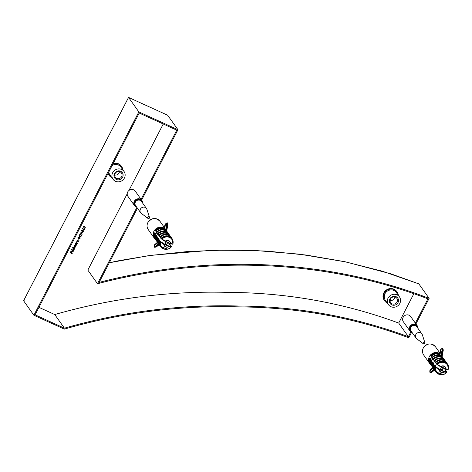 <?xml version="1.0" encoding="UTF-8"?>
<svg xmlns="http://www.w3.org/2000/svg" width="472" height="472" viewBox="0 0 472 472"><rect width="100%" height="100%" fill="white"/><g stroke="black" fill="none" stroke-linecap="round" stroke-linejoin="round"><path stroke-width="0.71" d="M396.067 296.664A4.673 4.407 -35.4 0 1 398.02 302.617A4.673 4.407 -35.4 0 1 391.837 304.865A4.673 4.407 -35.4 0 1 389.884 298.912A4.673 4.407 -35.4 0 1 396.067 296.664M392.073 303.832A3.776 3.558 144.6 0 0 396.858 298.333A3.776 3.558 144.6 0 0 391.022 298.251A3.776 3.558 144.6 0 0 392.073 303.832M120.649 171.271A4.673 4.407 -35.4 0 1 122.602 177.224A4.673 4.407 -35.4 0 1 116.419 179.466A4.673 4.407 -35.4 0 1 114.466 173.519A4.673 4.407 -35.4 0 1 120.649 171.271M116.649 178.44A3.776 3.558 144.6 0 0 121.44 172.941A3.776 3.558 144.6 0 0 115.599 172.858A3.776 3.558 144.6 0 0 116.649 178.44M114.672 175A3.776 3.558 144.6 0 0 119.457 171.602M390.09 300.398A3.776 3.558 144.6 0 0 394.875 296.994M397.005 294.852A6.738 6.36 144.6 0 0 389.022 296.711A6.738 6.36 144.6 0 0 388.456 304.67A6.738 6.36 144.6 0 0 390.899 306.676A6.738 6.36 144.6 0 0 398.881 304.818A6.738 6.36 144.6 0 0 399.448 296.864A6.738 6.36 144.6 0 0 397.005 294.852M399.448 296.864L396.338 292.481A6.738 6.36 144.6 0 0 393.896 290.469A6.738 6.36 144.6 0 0 385.913 292.333A6.738 6.36 144.6 0 0 385.347 300.286L388.456 304.67M121.587 169.454A6.738 6.36 144.6 0 0 113.605 171.318A6.738 6.36 144.6 0 0 113.038 179.272A6.738 6.36 144.6 0 0 115.481 181.283A6.738 6.36 144.6 0 0 123.463 179.425A6.738 6.36 144.6 0 0 124.03 171.466A6.738 6.36 144.6 0 0 121.587 169.454M124.03 171.466L120.915 167.088A6.738 6.36 144.6 0 0 118.472 165.076A6.738 6.36 144.6 0 0 112.118 165.554M108.831 171.92A6.738 6.36 144.6 0 0 109.929 174.894L113.038 179.272M398.303 295.248A7.64 7.204 144.6 0 0 397.07 291.962A7.64 7.204 144.6 0 0 394.303 289.684A7.64 7.204 144.6 0 0 385.258 291.79A7.64 7.204 144.6 0 0 384.615 300.806A7.64 7.204 144.6 0 0 387.311 303.053M397.07 291.962L396.722 291.472A7.64 7.204 144.6 0 0 393.955 289.194A7.64 7.204 144.6 0 0 384.91 291.301A7.64 7.204 144.6 0 0 384.267 300.322L384.615 300.806M122.879 169.849A7.64 7.204 144.6 0 0 121.646 166.563A7.64 7.204 144.6 0 0 118.879 164.285A7.64 7.204 144.6 0 0 112.79 164.256M108.165 173.218A7.64 7.204 144.6 0 0 109.191 175.413A7.64 7.204 144.6 0 0 111.888 177.655M121.646 166.563L121.304 166.079A7.64 7.204 144.6 0 0 118.537 163.802A7.64 7.204 144.6 0 0 113.18 163.501M108.047 173.442A7.64 7.204 144.6 0 0 108.849 174.923L109.191 175.413M38.928 307.355L54.74 314.553C112.094 298.115 170.156 290.728 228.926 292.392C287.92 292.805 344.507 303.03 398.698 323.066L413.926 293.56M415.366 323.155L427.921 298.835C325.155 259.423 207.332 254.886 97.503 283.731L87.827 270.102L127.204 193.809M128.909 190.505L163.241 123.989M73.862 250.355L71.638 249.576L73.862 250.355M74.836 248.355L74.487 248.396L74.458 249.151L73.296 249.635L72.93 248.478L73.567 248.006L72.759 247.411L74.883 248.378L74.523 248.443L74.487 249.198L72.977 249.375M77.615 243.08L76.004 242.578L76.375 242.514L76.375 241.8L78.21 241.929L76.541 241.918L76.676 242.62L77.615 243.08M78.523 241.316L76.918 240.814L77.284 240.749L77.284 240.036L78.346 239.811L79.119 240.165L77.455 240.154L77.585 240.85L78.523 241.316M79.385 237.18L80.039 237.658L80.098 238.395L78.653 238.596L77.98 238.124L77.921 237.404L79.385 237.18M79.998 234.914L79.609 234.136L80.553 233.782L81.361 235.316L82.075 234.442L81.343 235.858L80.47 233.976L79.815 234.242L79.951 235.127L79.65 234.879M80.901 234.661L80.435 233.929L80.865 234.613L80.435 233.929L79.786 234.189L80.045 234.938M80.553 233.782L81.361 235.316M81.892 233.138L81.267 233.846L81.892 233.138M82.86 232.92L80.694 232.165L81.638 232.36L82.193 231.292L81.438 230.719L83.509 231.663L82.405 231.392L81.851 232.46L82.86 232.92M82.258 230.2L83.88 230.938L81.715 230.183L84.075 229.51L82.541 228.578L84.612 229.522L82.258 230.2L84.588 229.563M84.517 228.059L83.892 228.761L84.517 228.059M83.998 226.265L83.29 227.132L83.951 225.852L85.509 227.917L83.963 226.218L83.503 227.233M80.547 236.26L80.034 237.245L78.995 235.322L81.119 236.289L80.511 236.207L80.004 237.192M77.249 243.676L76.871 244.466L75.709 244.956L75.343 243.8L75.968 243.322L75.785 243.009L77.296 243.694L76.936 243.764L76.906 244.52L75.39 244.697M75.201 247.759L73.591 247.257L74.546 246.213L74.47 245.487L75.455 245.304L76.181 245.859L74.641 245.605L75.638 246.903L74.098 246.649L75.201 247.759M76.228 245.652L74.605 245.558L75.148 246.449M75.691 246.697L74.063 246.602L74.564 247.47M72.163 251.924L73.007 251.623L73.154 250.791L73.207 251.688L72.033 252.095L71.644 250.968L72.865 250.561L72.163 251.924L72.818 250.543M73.119 250.744L73.172 251.635L72.033 252.095L71.614 251.694M72.216 253.535L70.051 252.78L70.576 251.765L70.358 252.691L70.995 252.98L71.638 252.249L71.207 253.08L72.216 253.535M85.302 227.988L83.963 226.218M84.47 228.035L84.105 228.861M83.75 231.079L81.727 230.159M82.458 228.737L84.075 229.51M82.73 233.056L80.706 232.135M81.355 230.879L82.193 231.292M83.379 231.799L82.405 231.392M82.37 231.339L81.851 232.46M81.845 233.115L81.479 233.941M79.786 234.189L80.01 234.891L79.786 234.189M80.517 233.734L81.042 234.495M82.022 234.419L81.314 235.793M80.989 236.425L80.511 236.207M80.334 236.159L79.402 235.705L80.016 236.785L80.334 236.159L79.438 235.752L80.016 236.785M80.022 237.634L80.098 238.395M80.063 238.348L78.653 238.596M78.617 238.549L77.963 238.094M78.104 237.445L78.747 238.413L79.892 238.295L79.249 237.322L78.104 237.445L78.151 237.971M79.249 237.322L78.14 237.493L78.187 238.018M79.892 238.295L79.284 237.369M78.393 241.452L76.93 240.785M78.989 240.301L77.957 239.894M77.921 239.847L77.455 240.154M77.42 240.1L77.555 240.803M77.485 243.222L76.021 242.555M78.075 242.071L77.042 241.658M77.013 241.611L76.541 241.918M76.511 241.87L76.641 242.567M75.673 244.903L75.373 244.673M76.682 243.717L75.496 243.829L75.774 244.72M76.411 243.493L75.532 243.882L75.55 244.543M75.809 244.767L76.724 244.425L76.665 243.694M75.066 247.9L73.602 247.234M74.605 245.558L75.113 246.402L74.605 245.558M74.063 246.602L74.529 247.422L74.063 246.602M73.26 249.588L72.959 249.352M72.676 247.57L73.567 248.006M74.263 248.396L73.077 248.514L73.355 249.399M73.998 248.172L73.113 248.561L73.13 249.222M73.39 249.446L74.311 249.104L74.251 248.372M73.726 250.49L71.656 249.546M71.998 252.048L71.585 251.641M72.588 250.667L71.797 250.992L71.986 251.824L72.588 250.667L71.832 251.045L71.986 251.824M72.086 253.676L70.062 252.756M70.741 251.841L70.358 252.691M71.591 252.225L71.207 253.08M415.926 323.939L429.131 298.369C326.164 258.662 208.577 254.089 99.167 282.38L137.452 208.211M141.63 200.122L177.962 129.717L138.839 111.905L33.884 315.255L64.322 329.114C121.859 312.564 180.192 305.16 239.31 306.9C298.198 307.372 354.69 317.668 408.781 337.787L411.554 332.412M141.069 199.332L176.776 130.154L139.216 113.05L35.075 314.824L64.422 328.182C121.776 311.744 179.838 304.357 238.608 306.021C297.596 306.434 354.189 316.659 408.38 336.695L410.823 331.963M97.503 283.731L136.892 207.42M64.422 328.182L54.74 314.553M408.38 336.695L398.698 323.066M177.962 129.717L167.619 115.209M429.131 298.369L418.817 283.867L390.946 273.854L345.846 261.919L299.578 254.178L254.26 250.396L212.011 250.243L151.459 255.258L119.622 260.55L109.309 262.739M128.655 97.881L128.555 97.427L128.655 97.881L128.555 97.427L23.6 300.776L24.107 300.44L23.6 300.776L33.884 315.255M167.678 115.239L128.555 97.427L138.839 111.905M418.062 328.5L417.307 325.881L410.693 316.57A4.496 4.236 144.6 0 0 403.118 317.391A4.496 4.236 144.6 0 0 403.365 321.774L409.979 331.084A4.496 4.236 -35.4 0 1 409.731 326.701A4.496 4.236 -35.4 0 1 418.044 328.477M424.812 343.486A0.979 0.926 -35.4 0 1 423.372 343.805L424.841 343.468L424.906 342.713L422.322 334.748A3.593 3.392 144.6 0 0 415.826 334.536A3.593 3.392 144.6 0 0 416.705 338.743L423.372 343.805A0.979 0.926 -35.4 0 1 424.074 342.1A0.979 0.926 -35.4 0 1 424.841 343.433M439.42 358.508A6.649 6.272 144.6 0 0 434.564 360.991L434.358 360.531A7.009 6.614 -35.4 0 1 445.155 360.738A7.009 6.614 -35.4 0 1 445.302 360.962L444.341 359.593A7.009 6.614 144.6 0 0 433.544 359.387L434.358 360.531M433.632 359.912A0.36 0.336 -35.4 0 1 433.502 359.416L433.544 359.387M440.547 360.089A6.649 6.272 144.6 0 0 435.685 362.573L435.479 362.112A7.009 6.614 -35.4 0 1 446.276 362.319A7.009 6.614 -35.4 0 1 446.429 362.543L445.468 361.174A7.009 6.614 144.6 0 0 434.665 360.974L435.479 362.112M448.146 366.425A6.649 6.272 144.6 0 0 443.397 361.782A6.649 6.272 144.6 0 0 436.812 364.154L436.606 363.7A7.009 6.614 -35.4 0 1 447.403 363.9A7.009 6.614 -35.4 0 1 448.4 369.069L448.081 369.287L448.394 369.133M435.88 363.074A0.36 0.336 -35.4 0 1 435.75 362.584L436.606 363.7M435.933 367.381L435.886 367.582A6.396 6.03 144.6 0 0 439.143 374.066A6.396 6.03 144.6 0 0 446.583 372.449L444.37 372.036L444.358 371.452A0.36 0.301 103.2 0 1 444.37 372.036A3.522 3.322 -35.4 0 1 439.143 369.659L435.733 367.476C434.169 373.411 442.618 377.293 446.612 372.467L446.583 372.449A0.36 0.313 101.2 0 0 446.512 371.906L445.916 371.476L446.683 371.706L445.851 370.532L444.789 369.895L445.556 370.125L444.724 368.951L443.668 368.313A0.36 0.336 144.6 0 1 443.798 368.42L443.798 368.42A0.36 0.336 144.6 0 1 443.816 368.449L443.798 368.42M436.051 353.764A6.649 6.272 144.6 0 0 431.196 356.242L430.983 355.788A7.009 6.614 -35.4 0 1 439.638 354.1M442.305 357.033A0.897 0.85 -35.4 0 1 442.193 356.909L443.22 358.012A7.009 6.614 144.6 0 0 442.223 356.915L438.895 355.398A7.009 6.614 144.6 0 0 432.417 357.805L433.479 359.434M432.417 357.805L432.376 357.835A0.36 0.336 144.6 0 0 432.376 358.218L433.207 359.393A0.36 0.336 -35.4 0 1 433.207 359.009M448.205 369.246L448.247 369.299A0.36 0.36 0 0 1 447.828 369.582A0.36 0.313 -78.8 0 1 447.733 369.541L445.81 368.868L448.188 369.334A6.396 6.03 144.6 0 0 444.931 362.85A6.396 6.03 144.6 0 0 437.497 364.461L440.96 366.661L445.81 368.868A3.269 3.08 144.6 0 0 440.96 366.661L440.742 366.892L437.438 364.856L437.367 364.307A0.36 0.36 0 0 0 437.438 364.856L440.706 366.874L440.813 366.431A3.522 3.322 -35.4 0 1 446.04 368.809A0.36 0.301 -76.8 0 1 445.656 369.122L447.828 369.582A0.36 0.313 -78.8 0 0 448.188 369.334L448.247 369.299C449.81 363.363 441.361 359.487 437.367 364.307L437.479 364.384M431.196 356.242L435.143 353.911L439.591 354.354A7.009 6.614 144.6 0 0 431.296 356.224L432.358 357.853A0.36 0.36 0 0 0 432.376 358.218M431.296 356.224L431.255 356.254A0.36 0.336 144.6 0 0 431.255 356.637L432.087 357.811A0.36 0.336 -35.4 0 1 432.087 357.428M439.733 353.587A7.192 6.779 144.6 0 0 430.352 355.133A7.192 6.779 144.6 0 0 429.367 356.584A7.192 6.779 144.6 0 0 428.765 358.201A7.192 6.779 144.6 0 0 429.768 363.593A7.192 6.779 144.6 0 0 430.783 364.72M433.626 359.983L429.355 358.036L430.93 359.339L430.163 359.109L431.06 360.602L430.476 360.525L429.667 359.381A7.009 6.614 144.6 0 0 430.665 364.549L431.479 365.694A7.009 6.614 -35.4 0 1 430.476 360.525M440.423 350.23L439.503 354.82A0.36 0.348 21.9 0 1 439.06 355.05L439.815 355.009M430.505 360.49A0.36 0.336 144.6 0 1 430.995 360.283L432.057 360.921L431.284 360.691A0.36 0.336 144.6 0 0 430.794 360.903L431.107 360.75L430.788 360.968A7.009 6.614 144.6 0 0 431.786 366.13L432.6 367.275A7.009 6.614 -35.4 0 1 431.603 362.107L431.626 362.071A0.36 0.336 -35.4 0 1 432.122 361.865L433.178 362.502L432.411 362.272A0.36 0.336 144.6 0 0 431.921 362.484L431.915 362.549A7.009 6.614 144.6 0 0 432.912 367.712L433.727 368.856A7.009 6.614 -35.4 0 1 432.724 363.694L432.753 363.652A0.36 0.336 -35.4 0 1 433.243 363.446L434.269 364.036L433.532 363.859A0.36 0.336 144.6 0 0 433.042 364.065L433.355 363.912L433.036 364.13A7.009 6.614 144.6 0 0 434.033 369.293L434.848 370.437A7.009 6.614 -35.4 0 1 433.851 365.275L433.874 365.239A0.36 0.336 -35.4 0 1 434.364 365.027L435.426 365.664L434.659 365.44A0.36 0.336 144.6 0 0 434.163 365.647L434.476 365.493L434.163 365.712A7.009 6.614 144.6 0 0 435.16 370.88L435.975 372.019A7.009 6.614 -35.4 0 1 434.972 366.856L435.001 366.821A0.36 0.336 -35.4 0 1 435.491 366.608L439.509 369.246L439.414 369.659A3.269 3.08 144.6 0 0 444.264 371.865L439.414 369.659L439.509 369.246L444.358 371.452L446.069 371.623A0.36 0.336 144.6 0 0 446.046 371.588L446.046 371.588A0.36 0.336 144.6 0 0 445.916 371.476M442.217 356.602A7.192 6.779 144.6 0 0 442.122 356.384L442.211 356.903M430.7 355.788A0.36 0.336 -35.4 0 1 430.57 355.676L430.352 355.133L430.983 355.788M429.378 358.909A0.36 0.336 144.6 0 1 429.874 358.702L429.939 359.021L429.355 358.944L428.765 358.201L429.355 358.036M431.55 361.21L431.874 360.933L431.29 360.691L432.187 362.183L431.626 362.071M432.417 362.278L433.243 363.446L433.308 363.764L432.753 363.652M433.797 364.372L434.122 364.095L433.538 363.853L434.435 365.352L433.874 365.239M435.851 370.42A6.384 6.018 -35.4 0 1 435.632 367.122L435.001 366.821M436.812 364.154L437.178 364.124A6.384 6.018 -35.4 0 1 445.928 363.257M432.93 367.741L429.998 370.131L429.762 371.039L433.048 368.366L432.912 367.369M431.951 372.036L431.072 372.355L434.328 369.706M430.063 372.668L431.508 372.473L430.022 372.668L430.446 372.072L429.762 371.039L429.998 372.656M433.143 368.036A0.897 0.85 144.6 0 1 433.048 368.366L433.42 368.431M429.998 370.131L432.859 367.635M441.509 356.838L442.128 356.018L442.122 356.395L443.302 350.053L442.588 348.991L441.013 349.233L440.506 349.77L439.397 355.304M439.851 354.897A0.897 0.85 -35.4 0 1 438.895 355.398L439.939 355.015L441.013 349.233L442.099 348.318M442.588 348.991L442.653 348.194L442.624 348.613L442.653 348.194L442.063 348.354L441.09 349.168M443.208 350.23L442.813 349.61L441.526 356.513L439.939 355.015A0.897 0.85 144.6 0 1 438.978 355.516M440.954 356.584A0.897 0.301 111.2 0 1 440.901 356.23L442.187 349.327M439.839 355.021L439.515 354.761M431.19 356.366L431.095 356.336A0.36 0.336 -35.4 0 1 430.96 355.847M434.564 361.109L434.464 361.08A0.36 0.336 -35.4 0 1 434.334 360.59M434.753 361.493A0.36 0.336 -35.4 0 1 434.623 361.387L435.455 362.555A0.36 0.36 0 0 0 435.626 362.685L435.585 362.661A0.36 0.336 -35.4 0 1 435.455 362.171M436.972 364.189L436.712 364.242A0.36 0.336 -35.4 0 1 436.582 363.753M445.421 370.337L445.556 370.125A0.36 0.336 -35.4 0 1 445.745 370.485A0.36 0.36 0 0 0 445.686 370.231L444.854 369.057A0.36 0.36 0 0 0 444.689 368.927L444.648 368.921M446.547 371.918L446.683 371.706A0.36 0.336 -35.4 0 1 446.813 371.812L445.981 370.638A0.36 0.336 -35.4 0 0 445.851 370.532L445.769 370.502M434.924 365.953L435.243 365.682L434.665 365.434L435.556 366.933M430.429 359.629L430.753 359.351L430.163 359.109A0.36 0.336 144.6 0 0 429.673 359.316L429.667 359.381M444.854 369.057A0.36 0.336 -35.4 0 0 444.724 368.951L443.833 368.473A0.36 0.336 144.6 0 0 443.704 368.361M429.986 359.168L429.673 359.316L429.986 359.168M440.73 366.88L440.706 366.874A0.36 0.36 0 0 0 440.742 366.892L445.592 369.098A0.36 0.301 -76.8 0 0 445.656 369.122A0.36 0.36 0 0 1 445.592 369.098M446.701 371.966L446.772 372.225A7.009 6.614 -35.4 0 1 446.701 372.302M142.644 203.102L141.883 200.488L135.269 191.172A4.496 4.236 144.6 0 0 127.694 191.992A4.496 4.236 144.6 0 0 127.941 196.376L134.561 205.692A4.496 4.236 -35.4 0 1 134.308 201.308A4.496 4.236 -35.4 0 1 142.627 203.078M149.388 218.088A0.979 0.926 -35.4 0 1 147.954 218.406L149.423 218.07L149.482 217.321L146.904 209.356A3.593 3.392 144.6 0 0 140.408 209.143A3.593 3.392 144.6 0 0 141.281 213.35L147.954 218.406A0.979 0.926 -35.4 0 1 148.65 216.707A0.979 0.926 -35.4 0 1 149.417 218.035M164.002 233.115A6.649 6.272 144.6 0 0 159.141 235.593L158.934 235.139A7.009 6.614 -35.4 0 1 169.731 235.345A7.009 6.614 -35.4 0 1 169.885 235.563L168.923 234.2A7.009 6.614 144.6 0 0 158.12 233.994L158.934 235.139M158.208 234.513A0.36 0.336 -35.4 0 1 158.079 234.023L158.12 233.994M165.123 234.696A6.649 6.272 144.6 0 0 160.268 237.174L160.061 236.72A7.009 6.614 -35.4 0 1 170.858 236.926A7.009 6.614 -35.4 0 1 171.006 237.145L170.044 235.782A7.009 6.614 144.6 0 0 159.247 235.575L160.061 236.72M159.335 236.094A0.36 0.336 -35.4 0 1 159.206 235.605L159.247 235.575M172.728 241.027A6.649 6.272 144.6 0 0 167.973 236.389A6.649 6.272 144.6 0 0 161.389 238.761L161.182 238.301A7.009 6.614 -35.4 0 1 171.979 238.507A7.009 6.614 -35.4 0 1 172.982 243.67L172.663 243.888L172.976 243.735M160.268 237.174L160.309 237.198A0.36 0.336 -35.4 0 1 160.327 237.186L161.182 238.301M160.51 241.988L160.468 242.189A6.396 6.03 144.6 0 0 163.725 248.667A6.396 6.03 144.6 0 0 171.159 247.057L168.952 246.644L168.935 246.059A0.36 0.301 103.2 0 1 168.952 246.644A3.522 3.322 -35.4 0 1 163.725 244.266L160.309 242.083C158.751 248.018 167.2 251.895 171.194 247.074L171.159 247.057A0.36 0.313 101.2 0 0 171.094 246.514L170.492 246.083L171.259 246.307L170.427 245.139L169.371 244.502L170.138 244.726L169.306 243.558L168.244 242.921A0.36 0.336 144.6 0 1 168.374 243.027L168.374 243.027A0.36 0.336 144.6 0 1 168.392 243.05L168.41 243.074A0.36 0.336 144.6 0 0 168.28 242.968M160.633 228.365A6.649 6.272 144.6 0 0 155.772 230.849L155.565 230.389A7.009 6.614 -35.4 0 1 164.215 228.702M166.675 231.374L167.796 232.619A7.009 6.614 144.6 0 0 166.799 231.516L163.471 230A7.009 6.614 144.6 0 0 156.999 232.413L158.061 234.035M156.999 232.413L156.958 232.442A0.36 0.336 144.6 0 0 156.958 232.826L157.79 233.994A0.36 0.336 -35.4 0 1 157.79 233.61M172.829 243.906A0.36 0.36 0 0 1 172.404 244.183A0.36 0.313 -78.8 0 1 172.315 244.148L170.386 243.475L172.77 243.935A6.396 6.03 144.6 0 0 169.513 237.451A6.396 6.03 144.6 0 0 162.079 239.068L165.542 241.269L170.386 243.475A3.269 3.08 144.6 0 0 165.542 241.269L165.324 241.499L162.014 239.463L161.943 238.915A0.36 0.36 0 0 0 162.02 239.463L165.283 241.475L165.389 241.033A3.522 3.322 -35.4 0 1 170.616 243.416A0.36 0.301 -76.8 0 1 170.239 243.729L172.404 244.183A0.36 0.313 -78.8 0 0 172.77 243.935L172.829 243.906C174.386 237.971 165.938 234.088 161.943 238.915L162.055 238.991M155.878 230.832L155.831 230.861A0.36 0.336 144.6 0 0 155.831 231.245A0.36 0.36 0 0 1 155.795 230.897L159.719 228.513L164.167 228.955A7.009 6.614 144.6 0 0 155.878 230.832L156.934 232.454M164.309 228.194A7.192 6.779 144.6 0 0 154.928 229.734A7.192 6.779 144.6 0 0 153.949 231.186A7.192 6.779 144.6 0 0 153.341 232.808A7.192 6.779 144.6 0 0 154.344 238.201A7.192 6.779 144.6 0 0 155.365 239.322M158.208 234.584L153.937 232.643L155.512 233.941L154.739 233.717L155.642 235.209L155.058 235.133L154.244 233.988A7.009 6.614 144.6 0 0 155.247 239.156L156.055 240.295A7.009 6.614 -35.4 0 1 155.058 235.133M163.642 229.652L164.073 229.451A0.36 0.348 21.9 0 1 163.642 229.652A7.009 6.614 -35.4 0 0 156.686 231.976M155.082 235.097A0.36 0.336 144.6 0 1 155.577 234.885L156.633 235.522L155.866 235.298A0.36 0.336 144.6 0 0 155.376 235.504L155.689 235.351L155.371 235.569A7.009 6.614 144.6 0 0 156.368 240.738L157.182 241.882A7.009 6.614 -35.4 0 1 156.179 236.714L156.208 236.678A0.36 0.336 -35.4 0 1 156.698 236.466L157.76 237.103L156.987 236.879A0.36 0.336 144.6 0 0 156.498 237.086L156.81 236.932L156.492 237.15A7.009 6.614 144.6 0 0 157.489 242.319L158.303 243.463A7.009 6.614 -35.4 0 1 157.306 238.295L157.329 238.26A0.36 0.336 -35.4 0 1 157.825 238.053L158.846 238.637L158.114 238.46A0.36 0.336 144.6 0 0 157.624 238.667L157.618 238.732A7.009 6.614 144.6 0 0 158.616 243.9L159.43 245.045A7.009 6.614 -35.4 0 1 158.427 239.876L158.456 239.841A0.36 0.336 -35.4 0 1 158.946 239.634L159.973 240.218L159.235 240.042A0.36 0.336 144.6 0 0 158.745 240.248L159.058 240.095L158.739 240.313A7.009 6.614 144.6 0 0 159.737 245.481L160.551 246.626A7.009 6.614 -35.4 0 1 159.554 241.457L159.577 241.422A0.36 0.336 -35.4 0 1 160.067 241.216L164.085 243.847L163.996 244.26A3.269 3.08 144.6 0 0 168.84 246.467L163.996 244.26L164.085 243.847L168.935 246.059L170.657 246.237A0.36 0.336 144.6 0 0 170.528 246.13M166.793 231.203A7.192 6.779 144.6 0 0 166.704 230.991L166.758 231.498M155.158 230.277L154.928 229.734L155.565 230.389M153.96 233.516A0.36 0.336 144.6 0 1 154.45 233.304L154.515 233.628L153.937 233.552L153.341 232.808L153.937 232.643M156.132 235.811L156.456 235.54L155.872 235.292L156.763 236.791L156.208 236.678M157.253 237.398L157.577 237.121L156.993 236.879L157.89 238.372L157.329 238.26M159.141 235.593L159.182 235.617C163.029 232.212 166.657 232.265 170.044 235.782M158.12 238.466L158.946 239.634L159.011 239.953L158.456 239.841M170.138 245.009A6.649 6.272 144.6 0 0 170.156 244.986L170.138 244.726A0.36 0.336 -35.4 0 1 170.321 245.092A0.36 0.36 0 0 0 170.268 244.838L169.436 243.664A0.36 0.36 0 0 0 169.265 243.534L169.224 243.528A0.36 0.36 0 0 0 169.147 243.251A0.36 0.336 -35.4 0 1 169.2 243.505M160.427 245.021A6.384 6.018 -35.4 0 1 160.209 241.723L159.577 241.422M171.23 246.626A6.649 6.272 144.6 0 0 171.277 246.567L171.259 246.307A0.36 0.336 -35.4 0 1 171.43 246.726M161.389 238.761L161.754 238.726A6.384 6.018 -35.4 0 1 170.504 237.864M157.512 242.348L154.58 244.732L154.338 245.647L157.624 242.974L157.495 241.977M156.527 246.644L155.654 246.962L158.911 244.313M154.639 247.269L156.09 247.074L154.598 247.275L155.028 246.673L154.338 245.647L154.574 247.257M157.725 242.643A0.897 0.85 144.6 0 1 157.624 242.974L158.002 243.033M154.58 244.732L157.436 242.242M166.085 231.439L166.71 230.619L166.704 230.997L167.885 224.654L167.165 223.592L165.595 223.834L165.088 224.371L163.973 229.911M164.433 229.504A0.897 0.85 -35.4 0 1 163.471 230L164.516 229.622L165.595 223.834L167.188 222.743M167.165 223.592L167.235 222.796L167.206 223.215L167.235 222.796L166.64 222.961L165.672 223.775M167.784 224.831L167.389 224.218L166.103 231.115L164.516 229.622A0.897 0.85 144.6 0 1 163.554 230.124M165.53 231.191A0.897 0.301 111.2 0 1 165.477 230.832L166.763 223.929M164.999 224.831L165.088 224.371M164.982 224.578L164.091 229.368M155.282 230.389A0.36 0.336 -35.4 0 1 155.152 230.283L155.542 230.832A0.36 0.36 0 0 0 155.713 230.961L155.672 230.938A0.36 0.336 -35.4 0 1 155.542 230.448M156.893 232.554L156.798 232.525A0.36 0.336 -35.4 0 1 156.663 232.029M159.141 235.717L159.04 235.687A0.36 0.336 -35.4 0 1 158.911 235.192M159.164 235.646A0.36 0.36 0 0 0 159.206 235.988L160.037 237.162A0.36 0.36 0 0 0 160.209 237.292L160.167 237.268A0.36 0.336 -35.4 0 1 160.037 236.779M161.554 238.791L161.288 238.85A0.36 0.336 -35.4 0 1 161.158 238.36M171.271 246.95L171.424 246.773A0.36 0.36 0 0 0 171.389 246.419L170.557 245.245A0.36 0.336 -35.4 0 0 170.427 245.139L170.351 245.11M159.501 240.561L159.825 240.283L159.241 240.042L160.138 241.534M154.751 233.717L154.739 233.717A0.36 0.336 144.6 0 0 154.25 233.923L154.244 233.988M169.436 243.664A0.36 0.336 -35.4 0 0 169.306 243.558L168.398 243.062M154.562 233.77L154.25 233.923L154.562 233.77M165.306 241.487L165.283 241.475A0.36 0.36 0 0 0 165.324 241.499L170.168 243.705L165.342 241.499M171.277 246.567L171.348 246.832A7.009 6.614 -35.4 0 1 171.283 246.909M418.841 283.884L382.273 271.182L344.578 261.665L306.027 255.033L266.993 251.092L227.528 249.953L187.945 251.505L148.444 255.694L109.297 262.762M417.738 328.034A4.041 3.817 144.6 0 0 410.274 327.09A4.041 3.817 144.6 0 0 411.873 332.199M421.885 333.881L416.87 326.825A3.593 3.392 144.6 0 0 410.811 327.479A3.593 3.392 144.6 0 0 411.012 330.984L416.027 338.046M423.284 348.017A7.192 6.779 144.6 0 0 423.679 355.027C422.233 352.826 422.098 350.478 423.278 347.994C427.066 343.12 431.107 342.69 435.402 346.702A7.192 6.779 144.6 0 0 423.284 348.017M429.479 358.148A0.36 0.336 144.6 0 0 428.971 358.407A7.009 6.614 144.6 0 0 429.974 363.576L430.352 364.113A7.009 6.614 -35.4 0 1 429.355 358.944M431.19 356.378L431.131 356.36A0.36 0.36 0 0 1 430.96 356.23L430.57 355.676A0.36 0.336 -35.4 0 1 430.606 355.251A7.009 6.614 144.6 0 1 439.686 353.817M441.084 369.145L442.27 369.57L443.102 367.965M442.252 369.824L441.55 369.812L440.476 368.903M437.178 355.345A6.649 6.272 144.6 0 0 432.317 357.829M433.231 358.95A7.009 6.614 -35.4 0 1 444.028 359.157A7.009 6.614 -35.4 0 1 444.181 359.381L443.22 358.012M432.11 357.369A7.009 6.614 -35.4 0 1 439.06 355.05M442.116 356.661A7.009 6.614 -35.4 0 1 442.907 357.575A7.009 6.614 -35.4 0 1 443.055 357.794L442.111 356.46M431.603 362.107L430.788 360.968M437.615 364.738L436.753 364.266A0.36 0.36 0 0 1 436.582 364.136L435.75 362.968A0.36 0.36 0 0 1 435.709 362.62C439.574 359.192 443.202 359.239 446.589 362.756A7.009 6.614 144.6 0 0 435.792 362.555M434.972 366.856L434.163 365.712M442.63 374.585A7.009 6.614 -35.4 0 1 435.975 372.019L443.119 374.491M445.574 369.086L440.759 366.892M433.851 365.275L433.036 364.13M432.724 363.694L431.915 362.549M438.299 356.926A6.649 6.272 144.6 0 0 433.438 359.41M435.432 366.832A6.649 6.272 144.6 0 0 438.11 373.558M433.974 369.204L430.446 372.072M433.06 367.918A0.897 0.85 -35.4 0 1 432.96 368.248M435.391 365.617A0.36 0.336 144.6 0 0 435.078 365.629M436.517 367.198A0.36 0.336 144.6 0 0 436.205 367.21A0.36 0.36 0 0 0 435.733 367.476L435.75 367.458M430.895 359.292A0.36 0.336 144.6 0 0 430.582 359.298M431.709 360.879A0.36 0.336 -35.4 0 1 432.022 360.873M433.143 362.455A0.36 0.336 144.6 0 0 432.83 362.466M434.269 364.036A0.36 0.336 144.6 0 0 433.957 364.048M446.595 372.432L446.612 372.467A0.36 0.36 0 0 0 446.518 371.906M434.582 361.039A0.36 0.36 0 0 0 434.623 361.387A0.36 0.336 -35.4 0 1 434.606 361.033C438.453 357.611 442.075 357.658 445.468 361.174M446.854 372.16A0.36 0.36 0 0 0 446.813 371.812A0.36 0.336 -35.4 0 1 446.848 372.125M142.314 202.641A4.041 3.817 144.6 0 0 134.85 201.697A4.041 3.817 144.6 0 0 136.455 206.807M146.468 208.482L141.452 201.426A3.593 3.392 144.6 0 0 135.393 202.087A3.593 3.392 144.6 0 0 135.594 205.591L140.603 212.648M147.86 222.619A7.192 6.779 144.6 0 0 148.261 229.634C146.816 227.427 146.68 225.085 147.854 222.595C151.642 217.728 155.683 217.297 159.984 221.303A7.192 6.779 144.6 0 0 147.86 222.619M154.061 232.755A0.36 0.336 144.6 0 0 153.553 233.015A7.009 6.614 144.6 0 0 154.55 238.177L154.934 238.714A7.009 6.614 -35.4 0 1 153.937 233.552M155.082 230.236L155.152 230.283A0.36 0.336 -35.4 0 1 155.182 229.858A7.009 6.614 144.6 0 1 164.268 228.424M165.66 243.747L166.852 244.172L167.678 242.567M166.834 244.425L166.132 244.419L165.058 243.511M161.754 229.947A6.649 6.272 144.6 0 0 156.899 232.43M157.813 233.557A7.009 6.614 -35.4 0 1 168.61 233.758A7.009 6.614 -35.4 0 1 168.758 233.982L167.796 232.619M166.693 231.268A7.009 6.614 -35.4 0 1 167.483 232.177A7.009 6.614 -35.4 0 1 167.637 232.401L166.693 231.062M156.179 236.714L155.371 235.569M160.456 237.676A0.36 0.336 -35.4 0 1 160.309 237.221C164.156 233.799 167.778 233.846 171.171 237.363A7.009 6.614 144.6 0 0 160.368 237.156M159.554 241.457L158.739 240.313M167.212 249.186A7.009 6.614 -35.4 0 1 160.551 246.626L167.702 249.098M158.427 239.876L157.618 238.732M157.306 238.295L156.492 237.15M162.881 231.528A6.649 6.272 144.6 0 0 158.02 234.012M160.008 241.434A6.649 6.272 144.6 0 0 162.687 248.16M158.551 243.812L155.028 246.673M157.636 242.525A0.897 0.85 -35.4 0 1 157.542 242.85M159.973 240.218A0.36 0.336 144.6 0 0 159.66 240.23M161.094 241.806A0.36 0.336 144.6 0 0 160.781 241.811A0.36 0.36 0 0 0 160.309 242.083L160.332 242.059M155.477 233.894A0.36 0.336 144.6 0 0 155.164 233.905M156.285 235.487A0.36 0.336 -35.4 0 1 156.598 235.475M157.725 237.056A0.36 0.336 144.6 0 0 157.412 237.068M158.846 238.637A0.36 0.336 144.6 0 0 158.533 238.649M171.171 247.039L171.194 247.074A0.36 0.36 0 0 0 171.094 246.508M23.6 300.729L128.537 97.415L167.654 115.221M409.979 331.084L412.203 332.666M445.981 370.638A0.36 0.36 0 0 0 445.81 370.514L444.919 370.007M423.679 355.027L429.768 363.593M446.589 362.756L447.403 363.9L448.388 369.169M435.402 346.702L439.851 352.956M440.671 368.744L441.462 367.222M434.582 370.066L431.75 372.367M443.296 349.923L442.642 348.159M442.093 348.324L442.612 348.141M442.27 369.57L441.633 369.423M444.341 359.593C440.954 356.077 437.326 356.03 433.467 359.446A0.36 0.36 0 0 0 433.502 359.8L434.334 360.974A0.36 0.36 0 0 0 434.505 361.104L434.559 361.127M436.045 367.535L436.211 367.21M431.945 362.39A0.36 0.36 0 0 1 432.417 362.272L432.995 362.514L432.676 362.791M431.213 356.295A0.36 0.36 0 0 0 431.255 356.637M429.679 359.281L430.665 364.549M430.169 359.109A0.36 0.36 0 0 0 429.697 359.227M432.346 357.864C434.134 355.917 436.311 355.091 438.871 355.387M431.29 360.691A0.36 0.36 0 0 0 430.824 360.809M430.8 360.862L431.786 366.13M431.927 362.443L432.912 367.712M433.538 363.853A0.36 0.36 0 0 0 433.072 363.977M433.048 364.024L434.033 369.293M434.665 365.434A0.36 0.36 0 0 0 434.193 365.558M434.175 365.611L435.16 370.88M136.78 207.267L134.561 205.692M170.557 245.245A0.36 0.36 0 0 0 170.392 245.115L169.501 244.608M148.261 229.634L154.344 238.201M171.171 237.363L171.979 238.507L172.964 243.776M159.984 221.303L164.427 227.563M165.253 243.351L166.044 241.823M159.158 244.667L156.326 246.968M167.873 224.524L167.224 222.76M166.852 244.172L166.215 244.03M155.831 231.245L156.663 232.413A0.36 0.36 0 0 0 156.834 232.543L156.893 232.566M158.043 234.065A0.36 0.36 0 0 0 158.079 234.407L158.911 235.581A0.36 0.36 0 0 0 159.082 235.711L159.141 235.729M160.285 237.227A0.36 0.36 0 0 0 160.327 237.569L161.158 238.743A0.36 0.36 0 0 0 161.33 238.873L162.197 239.345M160.627 242.142L160.787 241.817M154.279 233.835A0.36 0.36 0 0 1 154.745 233.711L155.329 233.959L155.005 234.23M157.648 238.578A0.36 0.36 0 0 1 158.12 238.46L158.698 238.702L158.38 238.98M154.255 233.888L155.247 239.156M156.916 232.478A0.36 0.36 0 0 0 156.958 232.826M156.922 232.466C158.71 230.519 160.887 229.693 163.454 229.988M155.872 235.292A0.36 0.36 0 0 0 155.4 235.416M155.382 235.469L156.368 240.738M158.049 234.047C161.908 230.631 165.53 230.684 168.923 234.2M156.993 236.879A0.36 0.36 0 0 0 156.527 236.997M156.503 237.05L157.489 242.319M157.63 238.631L158.616 243.9M159.241 240.042A0.36 0.36 0 0 0 158.775 240.159M158.751 240.213L159.737 245.481"/></g></svg>
